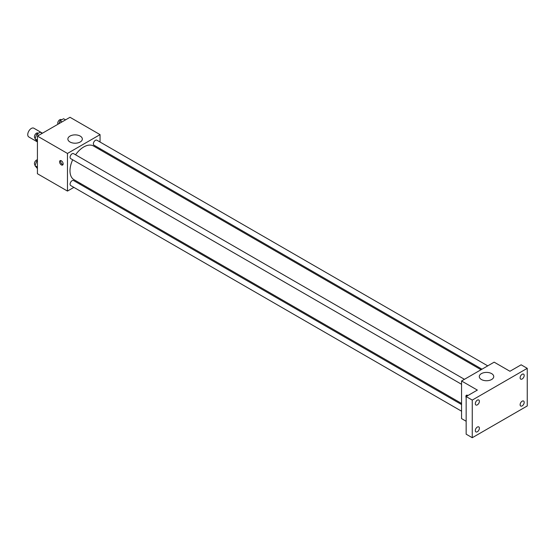 <?xml version="1.0" encoding="UTF-8"?>
<svg xmlns="http://www.w3.org/2000/svg" width="555" height="555" viewBox="0 0 555 555"><rect width="100%" height="100%" fill="white"/><g stroke="black" fill="none" stroke-linecap="round" stroke-linejoin="round"><path stroke-width="0.83" d="M42.464 133.193L33.834 128.205A5.044 2.907 120 0 0 29.949 129.558A5.044 2.907 120 0 0 27.75 134.629A5.044 2.907 120 0 0 28.791 136.939L37.421 141.92M73.871 187.375L67.467 191.073L37.421 173.729L37.421 136.1L70.013 117.285L100.053 134.629L100.053 142.031M80.579 183.504L79.636 184.045M72.691 159.784A19.474 11.239 120 0 0 69.992 170.801A19.474 11.239 120 0 0 74.023 179.716L461.566 403.457M481.039 369.734L93.497 145.993A19.474 11.239 120 0 0 75.57 154.796M100.053 148.678L100.053 149.774M67.467 191.073L67.467 153.444L100.053 134.629M487.748 365.863L96.847 140.179A2.879 1.665 120 0 0 94.627 140.949A2.879 1.665 120 0 0 93.372 143.849A2.879 1.665 120 0 0 93.968 145.167L481.983 369.186M461.566 404.553L73.551 180.535A2.879 1.665 120 0 0 71.331 181.305A2.879 1.665 120 0 0 70.076 184.204A2.879 1.665 120 0 0 70.672 185.523L461.566 411.206M461.566 384.303L70.672 158.619A2.879 1.665 -60 0 1 70.672 155.296A2.879 1.665 -60 0 1 73.551 153.631L464.445 379.315M67.467 153.444L37.421 136.1M69.992 141.99A7.222 4.169 180 0 1 67.877 139.041A7.222 4.169 180 0 1 75.105 134.872A7.222 4.169 180 0 1 82.327 139.041A7.222 4.169 180 0 1 77.866 142.892A7.222 4.169 180 0 1 69.992 141.99M63.138 163.878A2.518 1.457 60 0 1 62.618 165.036A2.518 1.457 60 0 1 60.093 163.579A2.518 1.457 60 0 1 60.093 160.672A2.518 1.457 60 0 1 62.035 161.345A2.518 1.457 60 0 1 63.138 163.878M63.02 164.551A2.518 1.457 60 0 1 61.119 162.99A2.518 1.457 60 0 1 60.717 160.561M466.151 421.252L461.566 418.609L461.566 380.98L494.151 362.165L509.941 371.274L521.138 364.808L527.25 368.34L527.25 405.962L472.256 437.715L466.151 434.183L466.151 396.554L477.349 390.089L461.566 380.98M472.256 437.715L472.256 400.086L466.151 396.554M472.256 400.086L527.25 368.34M481.407 379.516A7.222 4.169 180 0 1 479.291 376.567A7.222 4.169 180 0 1 486.513 372.398A7.222 4.169 180 0 1 493.742 376.567A7.222 4.169 180 0 1 489.281 380.418A7.222 4.169 180 0 1 481.407 379.516M466.151 397.616A2.518 1.457 60 0 1 466.415 395.257A2.518 1.457 60 0 1 467.914 395.535M466.935 396.103A2.518 1.457 60 0 1 467.039 395.146M522.158 378.989A2.879 1.665 -60 0 1 520.715 379.134A2.879 1.665 -60 0 1 520.278 376.824A2.879 1.665 -60 0 1 522.158 374.285A2.879 1.665 -60 0 1 523.601 374.146A2.879 1.665 -60 0 1 524.038 376.45A2.879 1.665 -60 0 1 522.158 378.989M477.349 404.859A2.879 1.665 -60 0 1 475.912 405.004A2.879 1.665 -60 0 1 475.469 402.694A2.879 1.665 -60 0 1 477.349 400.155A2.879 1.665 -60 0 1 478.792 400.016A2.879 1.665 -60 0 1 479.236 402.319A2.879 1.665 -60 0 1 477.349 404.859M477.349 431.762A2.879 1.665 -60 0 1 475.912 431.908A2.879 1.665 -60 0 1 475.469 429.598A2.879 1.665 -60 0 1 477.349 427.059A2.879 1.665 -60 0 1 478.792 426.92A2.879 1.665 -60 0 1 479.236 429.223A2.879 1.665 -60 0 1 477.349 431.762M522.158 405.892A2.879 1.665 -60 0 1 520.715 406.038A2.879 1.665 -60 0 1 520.278 403.728A2.879 1.665 -60 0 1 522.158 401.189A2.879 1.665 -60 0 1 523.601 401.05A2.879 1.665 -60 0 1 524.038 403.353A2.879 1.665 -60 0 1 522.158 405.892M37.421 141.664L34.979 138.764L36.741 134.213L40.265 132.18L42.242 133.318M37.421 140.172L34.979 138.764M38.718 135.358L36.741 134.213M38.33 133.297L37.907 133.054A2.879 1.665 120 0 0 35.686 133.824A2.879 1.665 120 0 0 34.431 136.724A2.879 1.665 120 0 0 35.027 138.042L35.215 138.146M58.899 123.703L60.037 120.761L63.568 118.728L65.546 119.866M62.014 121.906L60.037 120.761M61.626 119.845L61.21 119.603A2.879 1.665 120 0 0 58.99 120.373A2.879 1.665 120 0 0 57.727 123.272A2.879 1.665 120 0 0 57.97 124.237M37.421 168.567L34.979 165.667L36.741 161.117L37.421 160.721M37.421 167.076L34.979 165.667M37.421 161.512L36.741 161.117M37.421 159.826A2.879 1.665 120 0 0 34.431 163.628A2.879 1.665 120 0 0 35.027 164.946L35.215 165.057"/></g></svg>

